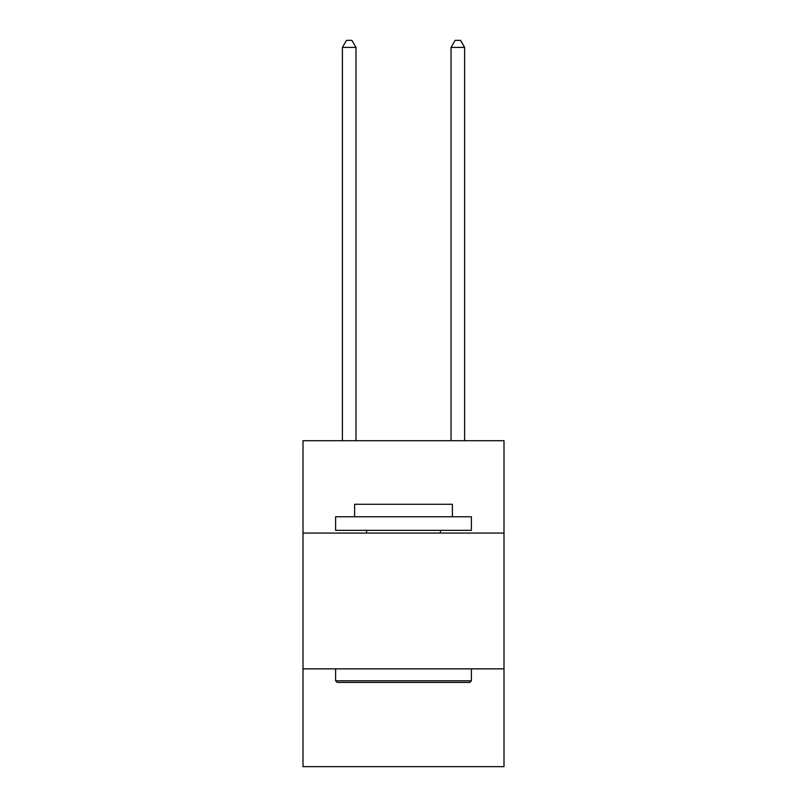 <?xml version="1.0" encoding="UTF-8"?>
<svg xmlns="http://www.w3.org/2000/svg" width="807" height="807" viewBox="0 0 807 807"><rect width="100%" height="100%" fill="white"/><g stroke="black" fill="none" stroke-linecap="round" stroke-linejoin="round"><path stroke-width="1.21" d="M504.002 533.064L504.002 440.713L302.998 440.713L302.998 533.064L504.002 533.064L504.002 766.65L302.998 766.65L302.998 533.064M504.002 668.872L302.998 668.872M337.225 682.45L335.601 680.815L471.399 680.815L469.775 682.45L337.225 682.45M471.399 516.762L471.399 530.34L335.601 530.34L335.601 516.762L471.399 516.762M354.606 516.762L354.606 504.274L452.394 504.274L452.394 516.762M471.399 668.872L471.399 680.815M335.601 668.872L335.601 680.815M440.44 530.34L440.44 533.064M366.56 530.34L366.56 533.064M355.968 440.713L355.968 47.411L342.39 47.411L342.39 440.713M342.39 47.411L346.465 40.35L351.892 40.35L355.968 47.411M464.61 440.713L464.61 47.411L451.032 47.411L451.032 440.713M451.032 47.411L455.108 40.35L460.535 40.35L464.61 47.411"/></g></svg>
